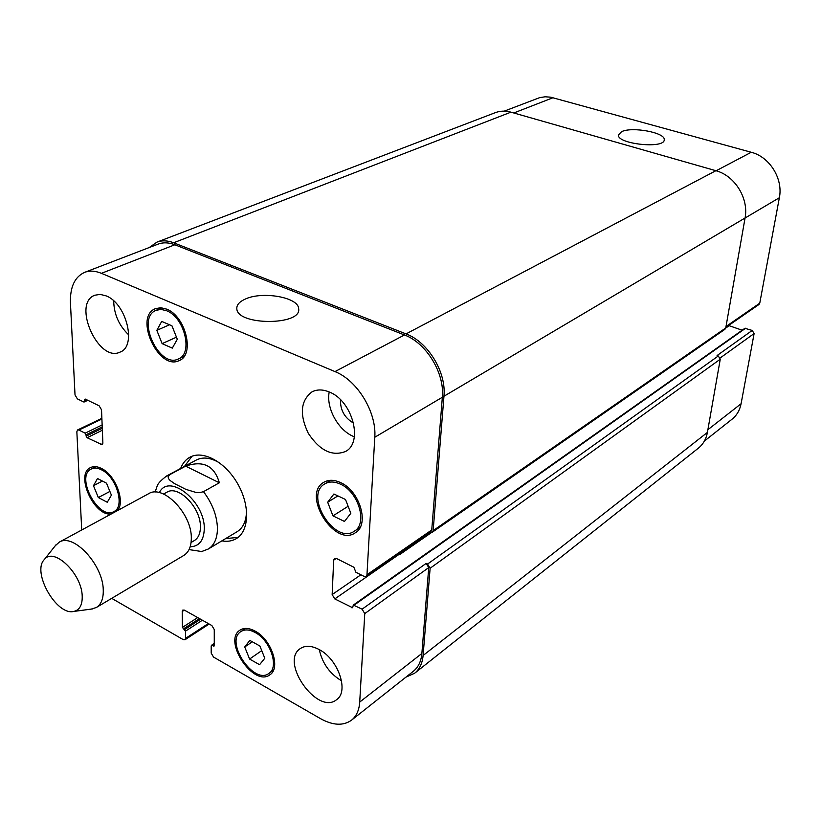 <?xml version="1.0" encoding="UTF-8"?>
<svg xmlns="http://www.w3.org/2000/svg" width="821" height="821" viewBox="0 0 821 821"><rect width="100%" height="100%" fill="white"/><g stroke="black" fill="none" stroke-linecap="round" stroke-linejoin="round"><path stroke-width="1.23" d="M219.34 482.779L203.485 491.666L199.955 492.59L196.003 492.446L185.885 489.367L174.637 483.692L169.998 480.408L168.5 478.581L168.089 476.56L169.69 474.702L185.649 466.133L219.34 482.779C214.394 465.681 203.167 460.14 185.649 466.133M189.035 549.598L201.904 551.558M225.621 538.607L238.111 537.375M191.991 456.25L184.54 466.349M201.268 551.691L208.298 549.013L237.136 531.69C243.098 527.913 246.218 521.191 246.495 511.545L246.464 509.441M220.264 463.352C211.171 457.697 203.208 456.579 196.373 459.996L166.735 475.913C160.834 480.347 157.591 483.856 157.027 486.443L155.097 492.118M180.661 468.432C182.621 463.239 185.731 459.493 189.979 457.174C203.115 449.877 225.467 462.079 237.751 483.908C250.22 505.623 249.276 531.074 236.294 538.638C232.127 541.101 227.304 541.85 221.844 540.875M191.088 542.486L194.351 540.557C198.313 538.073 200.334 533.558 200.406 527.02C201.063 507.901 178.393 484.595 166.868 492.231L163.543 494.047M91.285 609.09L96.355 607.499L183.771 555.458C188.738 552.328 191.252 546.622 191.314 538.34C192.063 513.997 163.184 484.092 148.663 493.688L59.225 542.188L55.274 545.739M96.355 607.499C101.188 604.441 103.487 598.622 103.261 590.032C103.148 564.797 73.315 532.716 59.225 542.188M82.213 596.241C81.956 573.684 53.683 546.632 44.324 559.553C31.598 572.011 56.608 615.996 73.808 611.429C79.616 610.054 82.418 604.995 82.213 596.241M621.589 131.688C632.047 126.352 665.687 132.643 664.23 139.775C664.794 149.165 616.725 144.044 618.459 134.931L621.589 131.688M245.017 299.193C262.115 290.87 298.68 297.264 298.649 308.737C301.984 325.629 237.146 325.742 236.828 308.727C236.561 305.002 239.291 301.82 245.017 299.193M725.846 327.405L758.922 304.519L759.764 303.175L779.355 197.738C783.316 178.855 769.708 156.873 751.246 152.265L550.758 97.196L545.103 96.786L539.633 97.648L504.258 111.133M742.174 330.206L728.607 325.506M704.356 441.103L732.024 419.223C736.796 415.385 739.813 410.213 741.086 403.737L754.119 333.552L752.21 330.442L744.873 328.297L353.307 605.067L352.64 607.756L334.783 598.92L332.156 594.558L333.675 560.168L334.475 558.516L336.61 558.567L353.851 567.219L355.924 572.288L363.929 576.321L366.176 576.352L366.966 574.741L374.787 437.254C376.777 412.327 357.381 380.369 334.978 371.595L101.424 273.321C95.257 270.797 89.663 270.468 84.625 272.356C74.721 276.882 70.001 287.042 70.442 302.826L75.019 394.932L77.39 398.883L83.66 401.941L85.281 399.078L99.125 405.8L101.527 409.802L102.871 442.909L102.091 444.695L87.067 437.706L85.117 433.17L78.908 430.05L77.605 429.947L76.846 431.733L81.72 529.997M345.518 499.507L350.824 513.31L344.471 521.448L332.957 515.865L327.682 502.226L333.901 493.996L345.518 499.507M327.682 502.226L337.903 495.905M332.957 515.865L348.125 506.29M259.898 646.024L264.793 658.247L259.58 664.712L249.584 659.047L244.73 646.958L249.83 640.401L259.898 646.024M244.73 646.958L252.304 641.786M249.584 659.047L261.735 650.622M106.514 483.2L111.41 495.145L107.274 502.278L98.335 497.536L93.471 485.714L97.514 478.51L106.514 483.2M93.471 485.714L102.43 481.065M98.335 497.536L109.891 491.44M171.969 325.834L177.295 339.278L172.307 348.135L162.117 343.63L156.832 330.35L161.706 321.411L171.969 325.834M156.832 330.35L169.506 324.777M162.117 343.63L176.464 337.185M255.013 632.416C249.42 629.45 244.74 629.153 240.974 631.513C224.328 641.345 253.771 685.463 268.98 673.364C279.407 667.134 270.283 640.123 255.013 632.416M255.033 631.062C271.32 639.272 281.059 668.099 269.955 674.739C253.72 687.659 222.306 640.575 240.071 630.097C244.083 627.583 249.071 627.911 255.033 631.062M340.263 484.072C334.342 481.414 329.2 481.342 324.829 483.856C303.678 495.258 334.824 545.288 354.344 531.187C367.931 523.726 358.5 491.676 340.263 484.072M340.335 482.481C359.793 490.578 369.871 524.763 355.38 532.737C334.547 547.802 301.307 494.406 323.895 482.245C328.554 479.577 334.034 479.659 340.335 482.481M166.612 310.738L161.111 309.425L156.154 310.287C135.588 317.891 159.264 369.142 178.516 358.91C193.294 353.543 184.509 317.265 166.612 310.738M166.581 309.117C185.679 316.075 195.049 354.775 179.306 360.501C158.761 371.441 133.495 316.752 155.456 308.645L160.731 307.721L166.581 309.117M101.547 469.848C97.627 467.878 94.199 467.601 91.285 469.017C74.865 476.211 98.756 520.966 113.965 511.545C125.295 506.68 116.49 476.693 101.547 469.848M111.276 513.967C93.984 516.696 74.896 474.179 90.556 467.58C93.666 466.071 97.309 466.369 101.496 468.463C115.422 474.918 125.551 501.754 117.495 510.59M111.718 598.355L183.257 639.641L184.941 639.785L185.525 638.399L185.443 631.175L182.416 627.388L182.211 611.501L182.826 610.054L184.499 610.188L211.869 625.551L214.26 629.543L214.271 645.552L214.035 646.117L212.136 645.378L211.192 645.881L211.202 653.147L213.573 657.098L320.529 718.662C332.967 725.528 343.311 726.021 351.562 720.15C356.458 716.179 359.177 710.155 359.721 702.078L364.76 613.595L362.092 609.172L353.307 605.067M319.041 649.483C338.078 658.976 349.325 691.385 336.641 699.636C317.594 715.758 279.366 661.777 300.301 648.569C305.279 645.275 311.518 645.583 319.041 649.483M329.324 392.017C352.455 400.71 363.6 442.642 345.467 451.499C332.074 456.671 319.656 450.565 308.224 433.19C299.337 414.389 300.599 400.607 312.001 391.863C317.06 389.277 322.838 389.318 329.324 392.017M106.063 295.847C126.516 303.39 137.015 346.37 120.123 352.065C98.407 363.169 71.663 303.236 94.897 295.211L100.193 294.39L106.063 295.847M319.297 649.627C322.273 663.255 329.683 673.651 341.536 680.814M329.211 391.966C325.865 408.263 338.704 431.138 354.354 436.772M340.479 399.735C340.222 410.12 344.594 417.91 353.594 423.102M113.698 300.907C113.986 314.269 118.994 325.598 128.743 334.906M84.625 272.356L158.094 244.135C163.174 242.226 168.767 242.431 174.852 244.771L404.466 334.978C426.386 342.973 444.818 373.247 442.345 397.261L431.743 529.956L430.922 531.546L366.176 576.352M423.102 655.497L707.404 432.421C706.173 439.04 703.156 444.294 698.353 448.174L414.646 673.23C419.572 669.228 422.394 663.327 423.102 655.497L430.122 568.255L427.577 564.048L426.191 563.38L428.736 567.578L421.871 653.465C421.163 661.316 418.33 667.247 413.384 671.25L351.562 720.15M398.76 553.806L399.909 554.442L431.559 532.501M149.248 247.532L156.944 242.133C162.014 240.235 167.576 240.45 173.642 242.77L406.036 333.901C427.998 341.895 446.45 372.2 443.956 396.256L433.149 530.623L432.328 532.203L429.999 532.182M398.883 553.713L399.909 554.442M414.646 673.23L405.882 677.181M432.328 532.203L724.902 329.324L725.754 327.948L745.068 217.996C748.957 198.508 734.826 175.632 715.881 170.706L510.939 112.159C505.459 110.64 500.246 110.804 495.299 112.662L156.944 242.133M707.404 432.421L720.263 359.198L718.283 355.965L717.082 355.534L752.21 330.442M190.164 546.796C199.123 546.458 203.824 540.536 204.275 529.022C205.291 501.467 168.808 472.434 159.366 492.631M208.298 549.013C214.23 545.257 217.278 538.484 217.442 528.703C217.124 515.927 212.475 503.581 203.485 491.666M169.69 474.702L166.735 475.913M174.852 244.771L101.424 273.321M102.83 443.545L100.726 444.592M101.907 419.018L78.908 430.05M208.329 623.56L185.525 638.399M184.386 610.126L182.211 611.501M421.871 653.465L359.721 702.078M428.736 567.578L364.76 613.595M426.191 563.38L362.092 609.172M360.881 574.792L332.156 594.558M399.365 554.175L334.783 598.92M336.292 558.424L333.675 560.168M431.743 529.956L366.966 574.741M442.345 397.261L374.787 437.254M404.466 334.978L334.978 371.595M513.802 112.97L553.026 97.72M707.887 429.711L741.086 403.737M720.181 357.966L754.119 333.552M725.723 328.082L729.11 325.742M726.01 326.512L759.764 303.175M745.058 218.037L779.355 197.738M716.117 170.778L751.246 152.265M443.956 396.256L745.068 217.996M406.036 333.901L715.881 170.706M433.149 530.623L725.754 327.948M351.747 607.735L352.948 606.893M354.19 605.087L745.653 328.205M427.577 564.048L718.283 355.965M430.122 568.255L720.263 359.198M212.136 645.378L214.271 643.951M213.327 646.055L214.271 645.419M182.416 627.388L197.687 617.587M183.35 628.948L199.462 618.582M184.509 629.615L200.611 619.229M185.443 631.175L202.387 620.224M85.117 433.17L102.143 424.929M86.061 434.74L102.225 426.899M86.123 436.136L102.276 428.295M87.067 437.706L102.358 430.255M84.44 399.796L85.62 399.242M84.501 401.233L87.17 399.991M510.939 112.159L173.642 242.77M73.808 611.429L92.547 608.925M44.324 559.553L56.054 544.744M298.608 310.071L298.649 308.737M268.98 673.364L273.516 670.131M240.974 631.513L245.582 628.414M354.344 531.187L360.111 527.421M324.829 483.856L330.709 480.295M178.516 358.91L184.191 356.273M156.154 310.287L161.932 307.824M113.965 511.545L118.481 509.092M91.285 469.017L95.872 466.687M77.605 429.947L101.876 418.31M184.941 639.785L209.139 624.022M214.271 643.428L211.428 645.327M87.796 400.299L84.183 401.982"/></g></svg>
